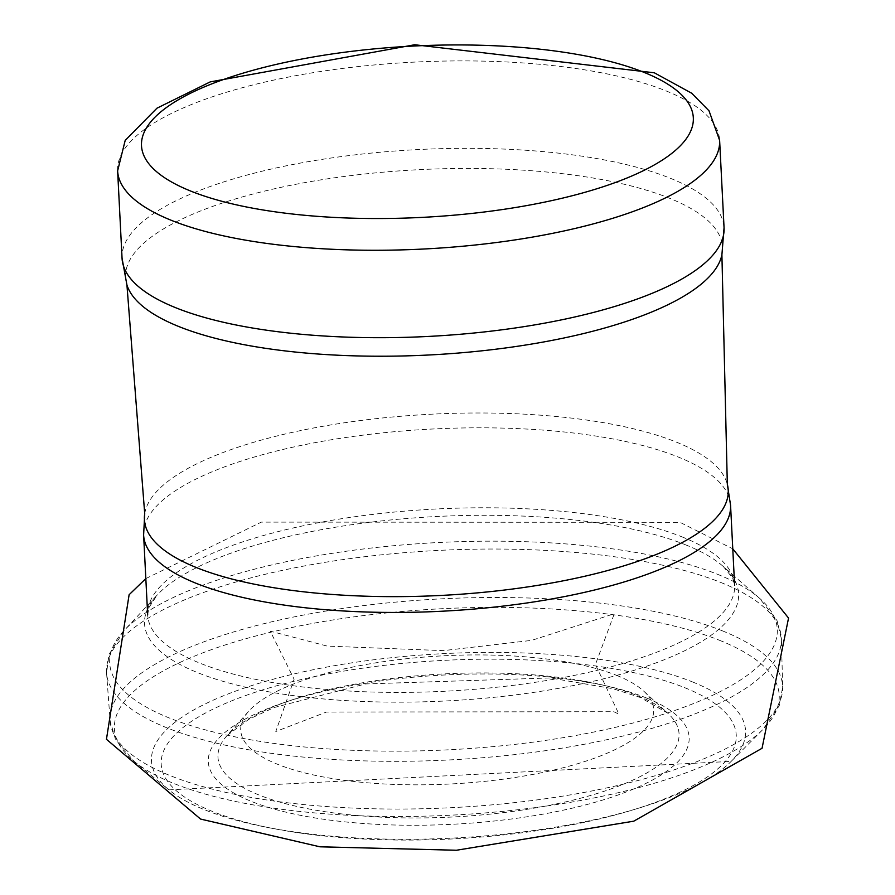 <?xml version="1.0" encoding="UTF-8"?>
<svg xmlns="http://www.w3.org/2000/svg" width="895" height="895" viewBox="0 0 895 895"><rect width="100%" height="100%" fill="white"/><g stroke="black" fill="none" stroke-linecap="round" stroke-linejoin="round"><path stroke-width="0.67" stroke-dasharray="4.47 3.36" d="M616.599 675.367A206.745 64.194 177.1 0 1 644.031 691.421A206.745 64.194 177.1 0 1 450.453 783.986A206.745 64.194 177.1 0 1 248.519 711.458A206.745 64.194 177.1 0 1 412.998 658.071A206.745 64.194 177.1 0 1 616.599 675.367M117.625 170.833A301.38 93.572 177.1 0 1 326.127 70.671A301.38 93.572 177.1 0 1 665.556 90.697A301.38 93.572 177.1 0 1 719.625 140.336M122.056 258.252A301.38 93.572 177.1 0 1 330.557 158.091A301.38 93.572 177.1 0 1 669.986 178.127A301.38 93.572 177.1 0 1 724.055 227.755M126.933 284.99A298.874 92.789 177.1 0 1 320.746 179.895A298.874 92.789 177.1 0 1 668.901 197.985A298.874 92.789 177.1 0 1 721.907 254.84M144.721 513.752A292.285 90.742 177.1 0 1 355.572 421.198A292.285 90.742 177.1 0 1 675.781 441.884A292.285 90.742 177.1 0 1 727.322 484.24M143.614 534.997A293.851 91.234 177.1 0 1 346.902 437.342A293.851 91.234 177.1 0 1 677.851 456.864A293.851 91.234 177.1 0 1 730.566 505.261M681.9 536.832A293.851 91.234 177.1 0 1 734.616 585.218A293.851 91.234 177.1 0 1 445.755 691.208A293.851 91.234 177.1 0 1 147.675 614.954A293.851 91.234 177.1 0 1 350.952 517.299A293.851 91.234 177.1 0 1 681.9 536.832M685.246 544.686A297.408 92.33 177.1 0 1 723.35 566.546A297.408 92.33 177.1 0 1 446.247 700.942A297.408 92.33 177.1 0 1 156.994 595.242A297.408 92.33 177.1 0 1 394.527 519.592A297.408 92.33 177.1 0 1 685.246 544.686M717.309 574.21A334.215 103.764 177.1 0 1 759.463 598.196A334.215 103.764 177.1 0 1 448.731 749.797A334.215 103.764 177.1 0 1 124.26 630.371A334.215 103.764 177.1 0 1 391.618 545.916A334.215 103.764 177.1 0 1 717.309 574.21M720.743 582.444A337.862 104.894 177.1 0 1 781.391 638.885A337.862 104.894 177.1 0 1 449.245 759.944A337.862 104.894 177.1 0 1 106.561 673.074A337.862 104.894 177.1 0 1 339.015 560.169A337.862 104.894 177.1 0 1 720.743 582.444M722.231 630.774A336.699 104.536 177.1 0 1 782.666 686.991A336.699 104.536 177.1 0 1 451.662 807.67A336.699 104.536 177.1 0 1 110.141 721.057A336.699 104.536 177.1 0 1 341.868 608.566A336.699 104.536 177.1 0 1 722.231 630.774M719.49 640.283A332.817 103.328 177.1 0 1 762.932 729.47A332.817 103.328 177.1 0 1 452.042 815.132A332.817 103.328 177.1 0 1 134.071 761.332A332.817 103.328 177.1 0 1 294.052 627.048A332.817 103.328 177.1 0 1 719.49 640.283M692.215 681.811A297.431 92.342 177.1 0 1 731.159 761.388A297.431 92.342 177.1 0 1 453.194 838.067A297.431 92.342 177.1 0 1 168.92 789.871A297.431 92.342 177.1 0 1 312.187 669.941A297.431 92.342 177.1 0 1 692.215 681.811M684.597 687.64A287.899 89.388 177.1 0 1 473.231 837.664A287.899 89.388 177.1 0 1 188.33 723.563A287.899 89.388 177.1 0 1 684.597 687.64M645.977 697.787A240.766 74.755 177.1 0 1 469.215 823.243A240.766 74.755 177.1 0 1 230.966 727.825A240.766 74.755 177.1 0 1 645.977 697.787M637.632 695.751A230.843 71.667 177.1 0 1 667.625 713.08A230.843 71.667 177.1 0 1 452.132 817.023A230.843 71.667 177.1 0 1 227.24 735.388A230.843 71.667 177.1 0 1 411.331 676.329A230.843 71.667 177.1 0 1 637.632 695.751M613.757 711.715L618.926 714.143L595.443 664.504L614.306 613.713L531.608 640.384L443.349 650.631L327.29 646.112L270.245 631.143L294.108 679.249L275.794 731.528L326.496 712.04L613.757 711.715M145.829 578.584L261.318 522.121L680.01 522.322L732.77 548.836M147.675 614.954L148.838 607.75L156.994 595.242L124.26 630.371L109.056 654.368L106.561 673.074L110.141 721.057L115.477 739.404L134.071 761.332L168.92 789.871L731.159 761.388L762.932 729.47L779.221 705.786L782.666 686.991L781.391 638.885L777.017 620.537L759.463 598.196L723.35 566.546L732.725 578.17L734.616 585.218M644.031 691.421L667.625 713.08L640.35 697.507L613.019 688.714L550.257 677.94L365.607 683.948L274.071 707.542L248.888 719.256L227.24 735.388L248.519 711.458"/><path stroke-width="1.34" d="M719.625 140.336A301.38 93.572 177.1 0 1 423.357 249.034A301.38 93.572 177.1 0 1 117.625 170.833L122.056 258.252A301.38 93.572 177.1 0 0 427.788 336.464A301.38 93.572 177.1 0 0 724.055 227.755L719.625 140.336L709.019 110.823L691.734 93.248L654.312 72.786L414.698 44.75L210.191 81.904L156.961 108.194L125.199 140.403L117.625 170.833M643.762 72.26A276.264 85.775 177.1 0 1 440.933 216.221A276.264 85.775 177.1 0 1 167.544 106.729A276.264 85.775 177.1 0 1 643.762 72.26M727.322 484.24A292.285 90.742 177.1 0 1 440.911 595.443A292.285 90.742 177.1 0 1 144.721 513.752L143.614 534.997A293.851 91.234 177.1 0 0 441.705 611.24A293.851 91.234 177.1 0 0 730.566 505.261L727.322 484.24L721.907 254.84A298.874 92.789 177.1 0 1 428.727 355.002A298.874 92.789 177.1 0 1 126.933 284.99L122.056 258.252M732.77 548.836L788.551 618.065L762.048 748.276L633.761 821.174L456.428 850.25L319.929 846.804L200.547 819.059L106.449 739.304L129.115 594.739L145.829 578.584M721.907 254.84L724.055 227.755M144.721 513.752L126.933 284.99M143.614 534.997L147.675 614.954M730.566 505.261L734.616 585.218"/></g></svg>
